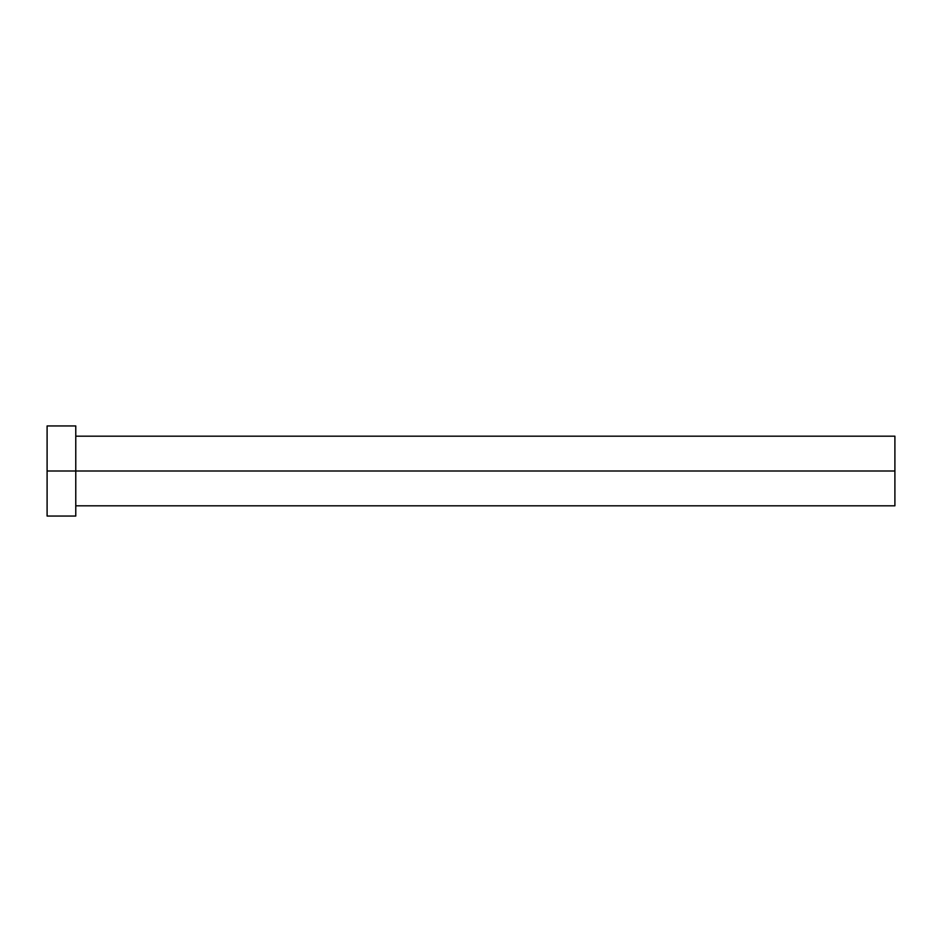 <?xml version="1.0" encoding="UTF-8"?>
<svg xmlns="http://www.w3.org/2000/svg" width="942" height="942" viewBox="0 0 942 942"><rect width="100%" height="100%" fill="white"/><g stroke="black" fill="none" stroke-linecap="round" stroke-linejoin="round"><path stroke-width="1.41" d="M47.1 516.051L47.1 425.949L47.1 471L894.9 471L894.9 505.819L894.9 471L47.1 471L47.1 516.051L75.772 516.051L75.772 425.949L75.772 516.051M894.9 471L894.9 436.181L894.9 471M75.772 505.819L894.9 505.819M47.1 425.949L75.772 425.949M75.772 436.181L894.9 436.181"/></g></svg>
